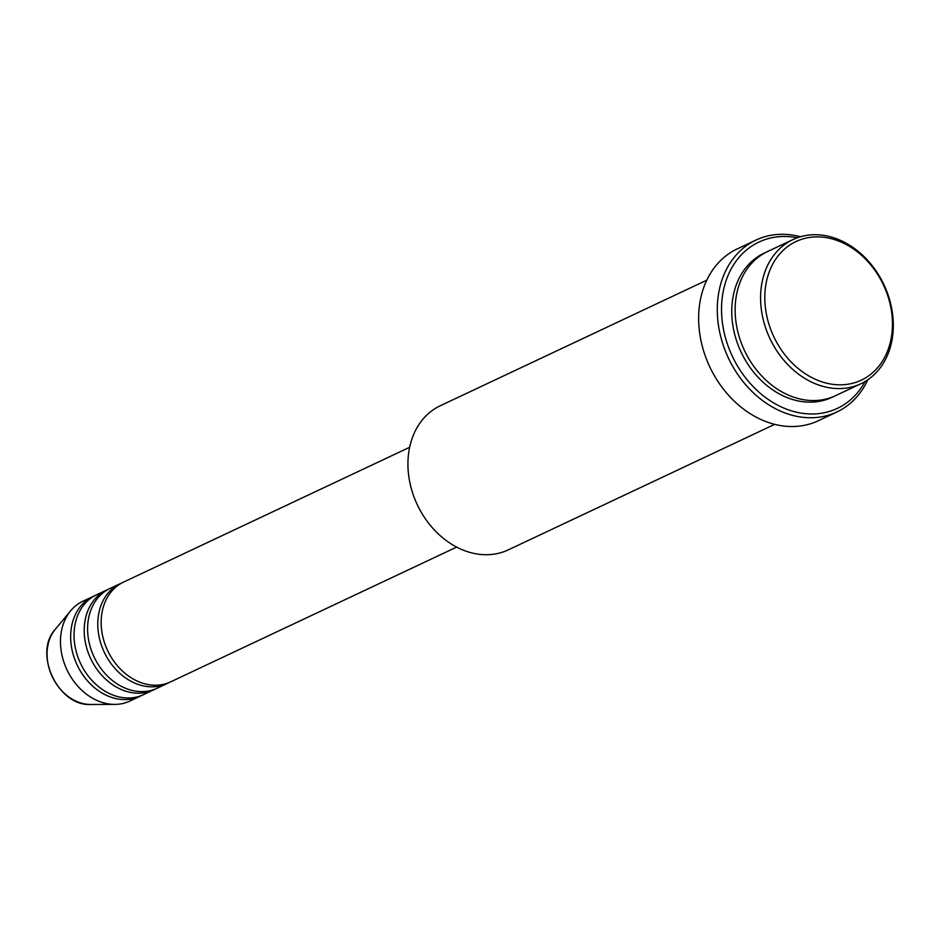<?xml version="1.0" encoding="UTF-8"?>
<svg xmlns="http://www.w3.org/2000/svg" width="940" height="940" viewBox="0 0 940 940"><rect width="100%" height="100%" fill="white"/><g stroke="black" fill="none" stroke-linecap="round" stroke-linejoin="round"><path stroke-width="1.41" d="M409.64 447.287L123.598 582.072A55.166 43.651 64.8 0 0 106.244 647.448A55.166 43.651 64.8 0 0 165.558 683.791A55.166 43.651 64.8 0 0 170.622 681.864L456.664 547.092M121.918 582.906A55.166 43.651 64.8 0 0 120.203 583.67A55.166 43.651 64.8 0 0 102.86 649.047A55.166 43.651 64.8 0 0 162.174 685.389A55.166 43.651 64.8 0 0 167.226 683.462A55.166 43.651 64.8 0 0 168.906 682.628M120.203 583.67L110.039 588.452A55.166 43.651 64.8 0 0 92.684 653.841A55.166 43.651 64.8 0 0 151.998 690.172A55.166 43.651 64.8 0 0 157.062 688.256L167.226 683.462M108.359 589.298A55.166 43.651 64.8 0 0 106.643 590.05A55.166 43.651 64.8 0 0 89.288 655.439A55.166 43.651 64.8 0 0 148.602 691.769A55.166 43.651 64.8 0 0 153.667 689.854A55.166 43.651 64.8 0 0 155.347 689.008M106.643 590.05L96.468 594.844A55.166 43.651 64.8 0 0 79.125 660.221A55.166 43.651 64.8 0 0 138.439 696.564A55.166 43.651 64.8 0 0 143.491 694.648L153.667 689.854M94.799 595.69A55.166 43.651 64.8 0 0 93.084 596.442A55.166 43.651 64.8 0 0 75.729 661.819A55.166 43.651 64.8 0 0 135.043 698.161A55.166 43.651 64.8 0 0 140.107 696.246A55.166 43.651 64.8 0 0 141.775 695.4M854.26 382.827A76.61 60.618 64.8 0 0 887.09 293.774A76.61 60.618 64.8 0 0 803.007 238.878A76.61 60.618 64.8 0 0 770.177 327.931A76.61 60.618 64.8 0 0 854.26 382.827M800.293 236.798A79.677 63.05 -115.2 0 1 885.962 289.297A79.677 63.05 -115.2 0 1 860.899 383.731A79.677 63.05 -115.2 0 1 853.591 386.505A79.677 63.05 -115.2 0 1 767.921 334.005A79.677 63.05 -115.2 0 1 792.984 239.571A79.677 63.05 -115.2 0 1 800.293 236.798M706.786 280.179L440.343 405.716A79.677 63.05 64.8 0 0 415.28 500.162A79.677 63.05 64.8 0 0 500.961 552.649A79.677 63.05 64.8 0 0 508.27 549.877L774.701 424.339M797.367 237.75A91.944 72.744 64.8 0 0 767.369 238.866A91.944 72.744 64.8 0 0 727.971 345.72A91.944 72.744 64.8 0 0 828.869 411.591A91.944 72.744 64.8 0 0 865.094 381.511M867.843 379.76A94.999 75.165 -115.2 0 1 836.917 411.967A94.999 75.165 -115.2 0 1 828.199 415.269A94.999 75.165 -115.2 0 1 726.044 352.688A94.999 75.165 -115.2 0 1 755.936 240.088A94.999 75.165 -115.2 0 1 764.643 236.786A94.999 75.165 -115.2 0 1 800.457 236.751M792.984 239.571L767.545 251.556A79.677 63.05 64.8 0 0 742.482 345.99A79.677 63.05 64.8 0 0 828.164 398.478A79.677 63.05 64.8 0 0 835.472 395.716L860.899 383.731M755.936 240.088L737.277 248.877A94.999 75.165 64.8 0 0 707.397 361.477A94.999 75.165 64.8 0 0 809.552 424.058A94.999 75.165 64.8 0 0 818.27 420.756L836.917 411.967M93.084 596.442L82.908 601.236A55.166 43.651 64.8 0 0 70.676 610.777A55.166 43.651 64.8 0 0 66.94 669.738A55.166 43.651 64.8 0 0 114.786 704.401A55.166 43.651 64.8 0 0 124.867 702.956A55.166 43.651 64.8 0 0 129.931 701.04L140.107 696.246M833.757 396.48A79.677 63.05 -115.2 0 1 824.768 400.076A79.677 63.05 -115.2 0 1 738.652 346.496A79.677 63.05 -115.2 0 1 765.865 252.378M70.676 610.777L55.26 629.342A44.274 35.027 64.8 0 0 52.252 676.659A44.274 35.027 64.8 0 0 90.651 704.471L114.786 704.401M55.26 629.342C32.971 653.136 58.116 706.516 90.651 704.471"/></g></svg>
